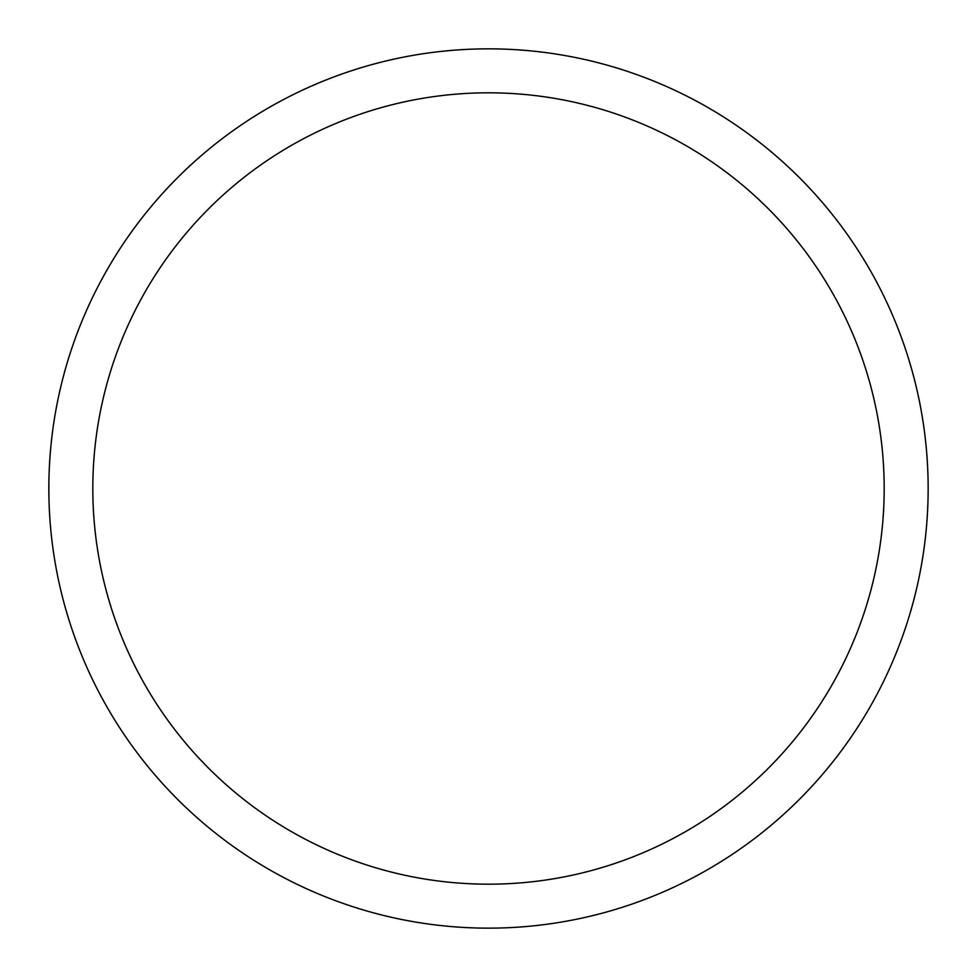<?xml version="1.0" encoding="UTF-8"?>
<svg xmlns="http://www.w3.org/2000/svg" width="977" height="977" viewBox="0 0 977 977"><rect width="100%" height="100%" fill="white"/><g stroke="black" fill="none" stroke-linecap="round" stroke-linejoin="round"><path stroke-width="1.47" d="M488.5 48.85A439.65 439.65 0 0 1 928.15 488.5A439.65 439.65 0 0 1 488.5 928.15A439.65 439.65 0 0 1 48.85 488.5A439.65 439.65 0 0 1 488.5 48.85A439.65 439.65 0 0 1 928.15 488.5A439.65 439.65 0 0 1 488.5 928.15A439.65 439.65 0 0 1 48.85 488.5A439.65 439.65 0 0 1 488.5 48.85M488.5 884.185A395.685 395.685 0 0 0 884.185 488.5A395.685 395.685 0 0 0 488.5 92.815A395.685 395.685 0 0 0 92.815 488.5A395.685 395.685 0 0 0 488.5 884.185"/></g></svg>
